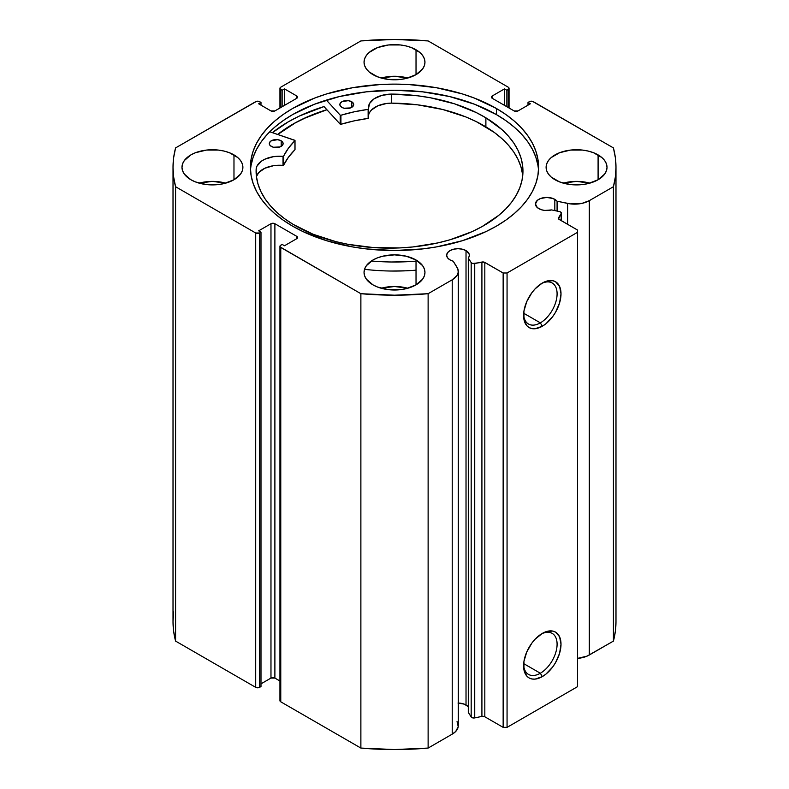 <?xml version="1.0" encoding="UTF-8"?>
<svg xmlns="http://www.w3.org/2000/svg" width="789" height="789" viewBox="0 0 789 789"><rect width="100%" height="100%" fill="white"/><g stroke="black" fill="none" stroke-linecap="round" stroke-linejoin="round"><path stroke-width="1.18" d="M561.344 220.703L561.344 213.099A2.771 1.598 180 0 0 560.535 211.965A2.771 1.598 180 0 0 559.529 211.59L551.59 209.923A11.352 6.549 180 0 1 538.769 208.612A11.352 6.549 180 0 1 535.445 203.986L537.358 207.625L541.55 209.795L544.824 210.436L551.59 209.923L559.529 211.59A2.771 1.598 180 0 1 560.535 211.965L561.344 213.198L558.563 217.794L558.74 219.105L577.538 230.053L577.538 232.311L507.061 272.994L503.145 272.994L484.19 262.145L472.611 263.496L471.181 262.599L468.291 258.013L468.291 712.378L468.291 258.013L469.258 256.1L469.179 254.107L466.023 250.616L466.023 704.971A11.352 6.549 0 0 0 458.281 703.058M535.445 203.986A11.352 6.549 180 0 1 542.447 197.931A11.352 6.549 180 0 1 554.825 199.351L554.825 210.604L554.825 199.351A11.352 6.549 180 0 1 557.083 201.215L557.083 211.077L557.083 201.215L553.099 198.532L546.797 197.428L540.485 198.532L537.358 200.337L535.445 203.986M468.291 706.836A11.352 6.549 0 0 0 466.023 704.971L466.023 250.616L462.344 249.196L458.005 248.693L453.655 249.196L449.977 250.616L447.511 252.736L446.653 255.251L447.511 257.756L449.977 259.877A11.352 6.549 180 0 1 446.653 255.251A11.352 6.549 180 0 1 453.655 249.196A11.352 6.549 180 0 1 466.023 250.616A11.352 6.549 180 0 1 469.347 255.251A11.352 6.549 180 0 1 468.291 258.013L471.181 262.599L471.181 716.954L468.291 712.378L471.181 716.954A2.771 1.598 0 0 0 474.731 717.911L472.611 717.862L471.181 716.954L471.181 262.599A2.771 1.598 180 0 0 474.731 263.556L481.911 262.047L481.911 716.402L474.731 717.911L474.731 263.556L474.731 717.911L481.911 716.402L481.911 262.047A2.771 1.598 180 0 1 484.821 262.412L484.821 716.777L481.911 716.402A2.771 1.598 0 0 1 484.821 716.777L503.145 727.359L484.821 716.777L484.821 262.412L503.145 272.994L507.061 272.994L507.061 727.359L503.145 727.359L503.145 272.994L503.145 727.359L507.061 727.359L577.538 686.667L507.061 727.359L507.061 272.994L577.538 232.311L577.538 230.053L559.214 219.47A2.771 1.598 180 0 1 558.395 218.336A2.771 1.598 180 0 1 558.563 217.794L558.563 218.878L561.186 213.641L561.186 220.604L561.186 213.641A2.771 1.598 180 0 0 561.344 213.089M540.347 673.234A23.69 13.679 120 0 0 557.083 644.771A23.69 13.679 120 0 0 541.293 634.031A23.69 13.679 -60 0 1 552.192 633.38A23.69 13.679 -60 0 1 555.821 652.355A23.69 13.679 -60 0 1 540.347 673.234L523.689 663.618L540.347 673.234A23.69 13.679 -60 0 1 528.502 674.408A23.69 13.679 -60 0 1 523.62 664.644A23.69 13.679 120 0 0 540.347 673.234L542.299 676.617L540.347 673.234M542.299 633.419A26.451 15.277 -60 0 1 561.009 644.219A26.451 15.277 -60 0 1 542.299 676.617L535.139 679.112L531.904 678.984L529.074 677.929L526.746 676.005L523.955 669.831L523.955 661.399L526.746 652L531.904 643.065L535.139 639.198L542.299 633.419L545.949 631.723L552.694 631.062L555.525 632.107L559.588 636.772L561.009 644.219L559.588 653.312L555.525 662.661L552.694 666.981L545.949 674.102L542.299 676.617A26.451 15.277 -60 0 1 523.59 665.817A26.451 15.277 -60 0 1 542.299 633.419L542.299 633.419M540.347 322.859A23.69 13.679 120 0 0 557.083 294.396A23.69 13.679 120 0 0 541.293 283.655A23.69 13.679 -60 0 1 552.192 283.004A23.69 13.679 -60 0 1 555.821 301.98A23.69 13.679 -60 0 1 540.347 322.859L523.689 313.243L540.347 322.859A23.69 13.679 -60 0 1 528.502 324.032A23.69 13.679 -60 0 1 523.62 314.269A23.69 13.679 120 0 0 540.347 322.859L542.299 326.242L540.347 322.859M542.299 283.044A26.451 15.277 -60 0 1 561.009 293.843A26.451 15.277 -60 0 1 542.299 326.242L535.139 328.737L531.904 328.609L529.074 327.553L526.746 325.63L523.955 319.456L523.955 311.024L526.746 301.625L531.904 292.68L535.139 288.823L542.299 283.044L545.949 281.348L552.694 280.687L555.525 281.732L559.588 286.397L561.009 293.843L559.588 302.937L555.525 312.286L552.694 316.606L545.949 323.727L542.299 326.242A26.451 15.277 -60 0 1 523.59 315.442A26.451 15.277 -60 0 1 542.299 283.044L542.299 283.044M496.399 108.487A144.101 83.2 180 0 1 538.601 167.317A144.101 83.2 180 0 1 449.641 244.186A144.101 83.2 180 0 1 292.601 226.147L303.084 231.631L326.567 240.694L352.673 246.937L366.392 248.92L394.5 250.517L422.608 248.92L436.327 246.937L462.433 240.694L485.916 231.631L496.399 226.147L505.887 220.101L514.32 213.543L521.588 206.54L527.634 199.163L532.397 191.471L535.83 183.551L537.911 175.474L538.601 167.317L537.911 159.171L535.83 151.093L532.397 143.174L527.634 135.481L521.588 128.104L514.32 121.102L505.887 114.543L496.399 108.487L474.554 98.142L462.433 93.95L436.327 87.707L408.623 84.522L394.5 84.127L380.377 84.522L352.673 87.707L326.567 93.95L314.446 98.142L292.601 108.487L283.113 114.543L274.68 121.102L267.412 128.104L261.366 135.481L256.603 143.174L253.17 151.093L251.089 159.171L250.399 167.317L251.089 175.474L253.17 183.551L256.603 191.471L261.366 199.163L267.412 206.54L274.68 213.543L283.113 220.101L292.601 226.147A144.101 83.2 180 0 1 250.399 167.317A144.101 83.2 180 0 1 339.359 90.459A144.101 83.2 180 0 1 496.399 108.487L496.399 114.592L496.399 108.487M538.502 170.375A144.101 83.2 0 0 0 496.399 114.592A144.101 83.2 0 0 0 341.805 95.992A144.101 83.2 0 0 0 250.498 170.375M225.713 183.147A30.455 17.585 0 0 0 199.163 183.147L212.438 181.381L225.713 183.147M233.978 154.891L233.978 179.754L240.576 174.053L242.312 170.749L242.894 167.317L242.312 163.895L240.576 160.591L237.765 157.553L229.362 152.701L224.096 151.074L218.385 150.078L206.501 150.078L195.524 152.701L190.908 154.891L184.301 160.591L182.575 163.895L181.983 167.317A30.455 17.585 180 0 1 200.791 151.074A30.455 17.585 180 0 1 233.978 154.891A30.455 17.585 180 0 1 242.894 167.317A30.455 17.585 180 0 1 224.096 183.561A30.455 17.585 180 0 1 190.908 179.754A30.455 17.585 180 0 1 181.983 167.317L182.575 170.749L184.301 174.053L190.908 179.754L195.524 181.943L206.501 184.567L218.385 184.567L224.096 183.561L233.978 179.754L233.978 154.891M407.775 78.032A30.455 17.585 0 0 0 381.225 78.032L394.5 76.277L407.775 78.032M416.03 49.776L416.03 74.639L422.638 68.939L424.364 65.635L424.955 62.213L424.364 58.78L422.638 55.477L419.817 52.439L411.424 47.587L406.157 45.969L400.437 44.963L388.563 44.963L377.576 47.587L369.183 52.439L366.362 55.477L364.636 58.78L364.045 62.213A30.455 17.585 180 0 1 382.843 45.969A30.455 17.585 180 0 1 416.03 49.776A30.455 17.585 180 0 1 424.955 62.213A30.455 17.585 180 0 1 406.157 78.456A30.455 17.585 180 0 1 372.97 74.639A30.455 17.585 180 0 1 364.045 62.213L364.636 65.635L366.362 68.939L369.183 71.977L377.576 76.829L388.563 79.452L400.437 79.452L406.157 78.456L416.03 74.639L416.03 49.776M407.775 288.251A30.455 17.585 0 0 0 381.225 288.251L394.5 286.496L407.775 288.251M416.03 259.995L416.03 284.868L422.638 279.158L424.364 275.864L424.955 272.432L424.364 269L422.638 265.706L416.03 259.995L406.157 256.188L394.5 254.847L382.843 256.188L377.576 257.816L372.97 259.995L366.362 265.706L364.636 269L364.045 272.432A30.455 17.585 180 0 1 382.843 256.188A30.455 17.585 180 0 1 416.03 259.995A30.455 17.585 180 0 1 424.955 272.432A30.455 17.585 180 0 1 406.157 288.675A30.455 17.585 180 0 1 372.97 284.868A30.455 17.585 180 0 1 364.045 272.432L364.636 275.864L366.362 279.158L372.97 284.868L377.576 287.048L388.563 289.681L400.437 289.681L406.157 288.675L416.03 284.868L416.03 259.995M589.837 183.147A30.455 17.585 0 0 0 563.287 183.147L576.562 181.381L589.837 183.147M598.092 154.891L598.092 179.754L604.699 174.053L606.425 170.749L607.017 167.317L606.425 163.895L604.699 160.591L601.879 157.553L593.476 152.701L588.209 151.074L582.499 150.078L570.615 150.078L559.638 152.701L551.235 157.553L548.424 160.591L546.688 163.895L546.106 167.317A30.455 17.585 180 0 1 564.904 151.074A30.455 17.585 180 0 1 598.092 154.891A30.455 17.585 180 0 1 607.017 167.317A30.455 17.585 180 0 1 588.209 183.561A30.455 17.585 180 0 1 555.022 179.754A30.455 17.585 180 0 1 546.106 167.317L546.688 170.749L548.424 174.053L551.235 177.091L559.638 181.943L570.615 184.567L582.499 184.567L588.209 183.561L598.092 179.754L598.092 154.891M508.234 87.184L509.053 88.319L508.234 89.453L506.863 90.242L504.516 88.881L492.188 96.002L491.379 97.136L492.188 98.26L514.112 110.924L518.028 110.924L530.356 103.803L528.009 102.442L530.277 101.308L532.397 101.308L613.418 147.908L615.341 157.583L615.982 167.317L615.341 177.052L613.418 186.727L589.304 200.653L581.966 203.384L570.437 203.887L557.083 201.215L567.616 203.424L567.616 224.323L567.616 203.424A20.672 11.934 180 0 0 589.304 200.653L613.418 186.727L613.418 641.092L587.095 656.113L577.538 658.391A20.672 11.934 0 0 0 589.304 655.008L589.304 200.653L589.304 655.008L613.418 641.092A221.482 127.867 0 0 0 615.982 621.683L615.341 631.417L613.418 641.092L613.418 186.727A221.482 127.867 180 0 0 615.982 167.317A221.482 127.867 180 0 0 613.418 147.908L533.295 101.653A2.771 1.598 180 0 0 529.38 101.653L528.009 102.442L528.009 105.154L528.009 102.442L530.356 103.803L518.028 110.924A2.771 1.598 180 0 1 514.112 110.924L492.188 98.26L492.188 96.002L504.516 88.881L504.516 105.381L504.516 88.881L506.863 90.242L506.863 106.742L506.863 90.242L508.234 89.453L508.234 107.531L508.234 89.453A2.771 1.598 180 0 0 509.053 88.319A2.771 1.598 180 0 0 508.234 87.184L428.121 40.929L508.234 87.184M457.038 721.629L458.222 726.62L455.736 731.452L452.225 734.145L428.121 748.071L428.121 293.705L452.225 279.789A20.672 11.934 180 0 0 458.281 271.357A20.672 11.934 180 0 0 457.038 267.274L453.202 261.189A11.352 6.549 180 0 1 449.977 259.877L453.202 261.189L457.837 268.901L458.222 272.264L456.959 275.558L452.225 279.789L428.121 293.705L394.5 295.194L360.879 293.705L280.164 246.937L280.164 245.714L282.137 244.403L284.484 245.754L296.812 238.643L297.621 237.509L296.812 236.375L274.888 223.721L272.935 223.248L270.972 223.721L258.644 230.842L260.991 232.193L259.62 232.992L255.705 232.992L175.582 186.727L173.659 177.052L173.018 167.317L173.659 157.583L175.582 147.908L256.603 101.308L258.723 101.308L260.991 102.442L258.644 103.803L270.972 110.924L274.888 110.924L296.812 98.26L297.621 97.136L296.812 96.002L284.484 88.881L282.137 90.242L280.766 89.453L279.947 88.319L280.766 87.184L360.879 40.929L394.5 39.45L428.121 40.929A221.482 127.867 180 0 0 360.879 40.929L280.766 87.184A2.771 1.598 180 0 0 279.947 88.319L279.947 108.004M468.064 706.579L464.307 704.153L458.005 703.048M458.281 271.357L458.281 725.712A20.672 11.934 0 0 1 452.225 734.145L452.225 279.789L452.225 734.145L428.121 748.071L394.5 749.55L360.879 748.071L280.766 701.816L279.947 700.681A2.771 1.598 0 0 0 280.766 701.816L280.766 247.45L360.879 293.705L360.879 748.071L280.766 701.816L280.766 247.45A2.771 1.598 180 0 1 279.947 246.326A2.771 1.598 180 0 1 280.766 245.192L282.137 244.403L284.484 245.754L296.812 238.643L296.812 236.375L296.812 238.643A2.771 1.598 180 0 0 297.621 237.509A2.771 1.598 180 0 0 296.812 236.375L274.888 223.721L274.888 678.076L270.972 678.076L260.991 683.846L270.972 678.076L270.972 223.721L270.972 678.076A2.771 1.598 0 0 1 274.888 678.076L274.888 223.721A2.771 1.598 180 0 0 270.972 223.721L258.644 230.842L260.991 232.193L260.991 686.558L258.723 687.692L255.705 687.347L175.582 641.092L173.659 631.417L173.018 621.683L173.659 611.948M279.947 680.996L274.888 678.076L279.947 680.996M255.705 232.992L255.705 687.347L175.582 641.092L175.582 186.727L255.705 232.992L255.705 687.347A2.771 1.598 0 0 0 259.62 687.347L259.62 232.992L260.991 232.193L260.991 686.558L259.62 687.347L259.62 232.992A2.771 1.598 180 0 1 255.705 232.992M279.947 88.319A2.771 1.598 180 0 0 280.766 89.453L280.766 107.531L280.766 89.453L282.137 90.242L284.484 88.881L296.812 96.002L296.812 98.26L274.888 110.924A2.771 1.598 180 0 1 270.972 110.924L258.644 103.803L260.991 102.442L259.62 101.653A2.771 1.598 180 0 0 255.705 101.653L175.582 147.908A221.482 127.867 180 0 0 173.018 167.317A221.482 127.867 180 0 0 175.582 186.727L175.582 641.092A221.482 127.867 0 0 1 173.018 621.683L173.018 167.317M577.538 686.667L577.538 232.311L577.538 686.667M282.137 90.242L282.137 106.742L282.137 90.242M284.484 88.881L284.484 105.381L284.484 88.881M260.991 102.442L260.991 105.154L260.991 102.442M296.812 96.002A2.771 1.598 180 0 1 297.621 97.136A2.771 1.598 180 0 1 296.812 98.26L296.812 96.002M492.188 96.002L492.188 98.26A2.771 1.598 180 0 1 491.379 97.136A2.771 1.598 180 0 1 492.188 96.002M537.911 165.266L535.83 157.189L532.397 149.269L527.634 141.586L521.588 134.209L514.32 127.207L505.887 120.648L496.399 114.592L474.554 104.247L449.641 96.564L422.608 91.83L394.5 90.232L366.392 91.83L339.359 96.564L314.446 104.247L292.601 114.592L283.113 120.648L274.68 127.207L267.412 134.209L261.366 141.586L256.603 149.269L253.17 157.189L251.089 165.266M324.003 106.574A150.196 86.711 0 0 0 272.402 132.651L288.301 121.831L299.218 116.111L324.003 106.574L340.177 124.149L340.177 115.105L326.37 100.114L340.177 115.105L340.177 124.149L324.003 106.574M277.669 134.446L292.601 124.317L303.084 118.833L326.863 109.681A144.101 83.2 180 0 0 277.669 134.446M360.879 293.705L360.879 748.071A221.482 127.867 0 0 0 428.121 748.071L428.121 293.705A221.482 127.867 180 0 1 360.879 293.705M277.787 134.485A143.963 83.111 180 0 1 326.922 109.75L305.787 117.689L295.106 123.015L277.787 134.485M295.017 149.555L294.859 140.294L269.769 131.763L295.017 140.472L288.439 148.194L283.537 156.222L273.408 156.686L264.848 159.21L261.415 161.173L256.987 166.104L256.169 168.856L256.159 173.353L256.159 168.856L256.425 176.489L258.003 184.074L260.873 191.52L265.005 198.779L270.351 205.751L276.88 212.399L284.513 218.632L293.173 224.392A133.43 77.036 180 0 1 256.1 171.105A133.43 77.036 180 0 1 256.159 168.856L256.159 168.856A23.453 13.541 180 0 1 283.004 156.35L283.004 165.394L273.408 165.72L264.848 168.254L258.762 172.554L256.435 176.578A23.453 13.541 -0 0 1 283.004 165.394L283.626 165.157L283.004 165.394L283.004 156.35L283.626 156.123A115.174 66.493 180 0 1 294.938 140.669L294.938 149.713L288.439 157.228L283.626 165.157L283.626 156.123L283.626 165.157A115.174 66.493 -0 0 1 294.938 149.713L294.938 149.397M271.209 146.35A6.923 3.994 180 0 1 269.286 143.588A6.923 3.994 180 0 1 273.625 139.88A6.923 3.994 180 0 1 281.2 140.817L281.2 146.35L281.2 140.817L277.698 139.683L271.416 140.698L269.443 142.72L269.394 144.279L270.371 145.738L273.418 147.247L279.927 146.951L282.965 144.446L283.024 142.888L281.2 140.817A6.923 3.994 180 0 1 283.123 143.588A6.923 3.994 180 0 1 278.783 147.296A6.923 3.994 180 0 1 271.209 146.35M341.775 107.324A6.923 3.994 180 0 1 339.852 104.562A6.923 3.994 180 0 1 344.191 100.854A6.923 3.994 180 0 1 351.766 101.791L351.766 107.324L351.766 101.791L348.265 100.657L341.982 101.673L340.01 103.694L339.951 105.253L341.775 107.324L343.984 108.221L350.494 107.925L353.531 105.42L353.59 103.862L351.766 101.791A6.923 3.994 180 0 1 353.689 104.562A6.923 3.994 180 0 1 349.349 108.271A6.923 3.994 180 0 1 341.775 107.324M485.886 117.817A133.43 77.036 180 0 1 522.959 171.105A133.43 77.036 180 0 1 439.266 242.588A133.43 77.036 180 0 1 293.173 224.392L313.036 234.225L335.828 241.631L348.067 244.324L373.601 247.588L399.757 247.914L412.746 246.967L437.934 242.894L449.888 239.807L471.94 231.69L481.832 226.739L498.855 215.269L505.828 208.868L511.676 202.102L516.351 195.041L519.803 187.752L522.002 180.296L522.929 172.761L522.565 165.207L520.927 157.701L518.018 150.334L513.866 143.164L508.53 136.26L502.041 129.692L485.886 117.817L485.886 126.861L485.886 117.817L476.27 112.571L454.602 103.852L430.38 97.767L417.608 95.794L391.364 94.078A133.43 77.036 180 0 1 485.886 117.817M522.732 175.631A133.43 77.036 -0 0 0 485.886 126.861A133.43 77.036 -0 0 0 391.364 103.122L386.561 103.477L377.842 105.825L371.491 109.987L369.548 112.551M364.518 269.335A152.267 87.914 -0 0 0 416.03 270.173M416.03 261.129A152.267 87.914 180 0 1 371.372 260.991M368.562 118.074L368.562 109.03A23.453 13.541 180 0 1 368.443 107.629A23.453 13.541 180 0 1 391.364 94.088L381.994 95.351L374.292 98.674L369.548 103.507L368.325 109.326L354.212 111.811L340.927 115.243A115.174 66.493 180 0 1 368.138 109.375L368.138 118.419L354.212 120.855L340.927 124.287L340.177 124.149L340.927 124.287L340.927 115.243L340.927 124.287A115.174 66.493 -0 0 1 368.138 118.419L368.571 109.06L368.571 118.103M546.323 167.367L546.649 170.621M406.167 261.751L391.236 261.997M242.351 170.621L242.391 170.079M522.565 174.241L520.927 166.745L518.018 159.378L513.866 152.198L508.53 145.304L502.041 138.736L494.466 132.562L476.27 121.614L465.816 116.94L442.757 109.503L417.608 104.838L391.364 103.122A23.453 13.541 0 0 0 368.571 115.253M406.167 270.795L391.236 271.031M295.017 149.515L295.017 140.511M391.364 94.088L391.364 103.132L391.364 94.088M256.169 173.698L256.169 168.856L256.169 173.698M509.053 108.004L509.053 88.319M279.947 700.681L279.947 246.326M615.982 621.683L615.982 167.317"/></g></svg>
